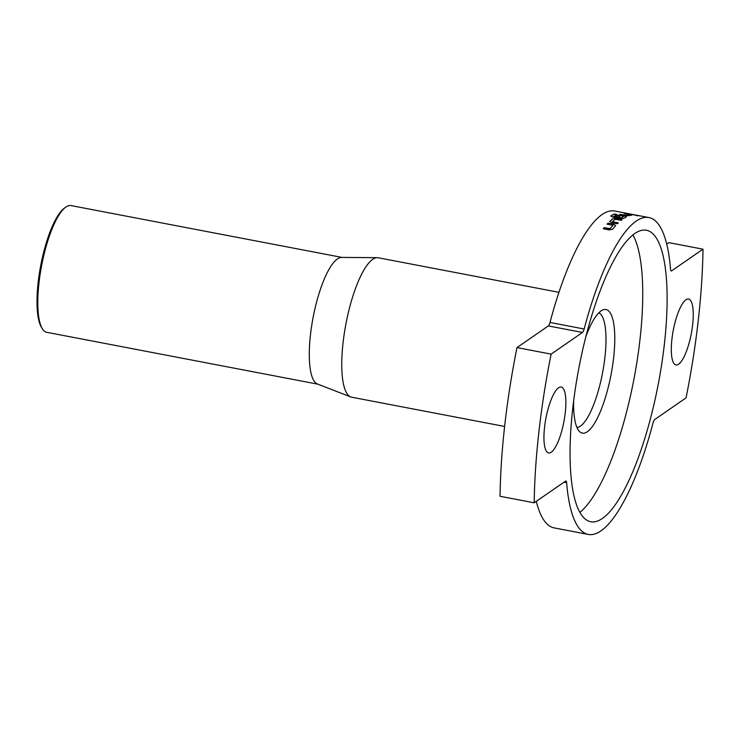 <?xml version="1.0" encoding="UTF-8"?>
<svg xmlns="http://www.w3.org/2000/svg" width="740" height="740" viewBox="0 0 740 740"><rect width="100%" height="100%" fill="white"/><g stroke="black" fill="none" stroke-linecap="round" stroke-linejoin="round"><path stroke-width="1.11" d="M637.085 215.71L638.305 215.738M551.235 452.214A33.55 9.158 100.8 0 0 564.666 417.258A33.55 9.158 100.8 0 0 561.207 387.048A33.55 9.158 100.8 0 0 558.58 387.779A33.55 9.158 100.8 0 0 545.149 422.734A33.55 9.158 100.8 0 0 548.599 452.954A33.55 9.158 100.8 0 0 551.235 452.214M678.608 364.21A33.55 9.158 100.8 0 0 692.039 329.254A33.55 9.158 100.8 0 0 688.579 299.034A33.55 9.158 100.8 0 0 685.943 299.774A33.55 9.158 100.8 0 0 672.512 334.73A33.55 9.158 100.8 0 0 675.971 364.94A33.55 9.158 100.8 0 0 678.608 364.21M602.36 518.481A148.398 40.487 100.8 0 0 661.754 363.877A148.398 40.487 100.8 0 0 646.464 230.242A148.398 40.487 100.8 0 0 634.827 233.507A148.398 40.487 100.8 0 0 575.424 388.111A148.398 40.487 100.8 0 0 590.714 521.755A148.398 40.487 100.8 0 0 602.36 518.481M579.864 512.395A148.398 40.487 100.8 0 0 633.976 378.936A148.398 40.487 100.8 0 0 632.931 234.922M585.951 336.423A62.928 17.168 -79.2 0 1 601.084 310.911A62.928 17.168 -79.2 0 1 603.1 309.829A62.928 17.168 -79.2 0 1 613.22 361.139A62.928 17.168 -79.2 0 1 587.32 431.753A62.928 17.168 -79.2 0 1 579.781 431.772A62.928 17.168 -79.2 0 1 573.648 400.719M576.923 427.424A58.46 15.947 100.8 0 0 580.493 426.055A58.46 15.947 100.8 0 0 603.6 366.975A58.46 15.947 100.8 0 0 598.845 312.826M42.374 328.782L41.486 327.348A63.233 17.251 -79.2 0 1 40.737 265.475A63.233 17.251 -79.2 0 1 64.269 208.236L65.62 207.237A64.519 17.603 100.8 0 0 41.616 265.642A64.519 17.603 100.8 0 0 42.374 328.782A64.519 17.603 100.8 0 0 46.787 332.315L317.83 384.162M342.074 257.418L71.022 205.572A64.519 17.603 100.8 0 0 65.962 206.996A64.519 17.603 100.8 0 0 65.62 207.237M670.903 270.711L671.643 270.849L703 249.186A258.084 70.42 -79.2 0 1 686.063 397.861L654.706 419.534A5.162 1.406 -79.2 0 0 653.032 422.984A161.302 44.011 -79.2 0 1 600.945 530.876A161.302 44.011 -79.2 0 1 588.291 534.428A161.302 44.011 -79.2 0 1 566.637 482.684L564.028 482.184M558.959 292.328L378.297 257.779A70.975 19.37 100.8 0 0 377.326 257.677L341.63 257.409A64.519 17.603 100.8 0 0 337.449 258.917A64.519 17.603 100.8 0 0 311.864 324.555A64.519 17.603 100.8 0 0 317.414 383.995L350.695 396.927A70.975 19.37 100.8 0 0 351.63 397.195L504.615 426.453M377.326 257.677A70.975 19.37 100.8 0 0 372.729 259.342A70.975 19.37 100.8 0 0 344.59 331.539A70.975 19.37 100.8 0 0 350.695 396.927M613.996 224.322L615.578 225.663L612.507 229.298L609.298 229.89L603.322 228.753L604.201 227.624L610.065 228.66L612.896 225.302L607.152 224.128L608.021 223.175L613.996 224.322L615.56 225.894M603.313 228.975L604.192 227.855L610.056 228.891L612.785 225.201M612.803 218.679L615.985 218.504L621.961 219.651L621.11 220.317L615.255 219.253L612.489 221.732L618.233 222.897L617.373 223.758L611.397 222.611L609.816 221.353L612.803 218.679L615.985 218.504M612.47 221.972L618.215 223.138M609.751 221.639L612.776 218.92M613.562 216.302L621.332 217.782L623.996 216.237L620.758 215.618L618.418 216.95L615.856 216.459L618.215 215.118L624.949 215.904L626.577 216.718L623.691 218.402L620.518 218.485L612.415 216.931L610.805 215.941L614.255 213.98L616.818 214.471L613.654 216.607L621.11 217.782M621.082 218.032L623.885 216.173M610.759 216.126L614.255 213.98M630.064 214.48L631.738 215.026L628.991 215.701L619.889 214.378L626.54 215.174L629.074 214.554L624.088 213.342L631.701 215.275M619.852 214.628L626.502 215.433L628.954 214.508M566.637 482.684A5.162 1.406 -79.2 0 0 565.943 481.028A5.162 1.406 -79.2 0 0 565.536 481.139L534.178 502.802L500.037 496.272A258.084 70.42 -79.2 0 1 516.982 347.596L548.34 325.924A5.162 1.406 100.8 0 0 550.005 322.474A161.302 44.011 -79.2 0 1 614.746 211.029L648.897 217.56A161.302 44.011 -79.2 0 1 670.542 269.305A5.162 1.406 -79.2 0 0 671.236 270.96A5.162 1.406 -79.2 0 0 671.643 270.849M550.005 322.474L584.147 329.004A161.302 44.011 -79.2 0 1 648.897 217.56M634.069 214.887L624.949 213.287L634.069 214.887M636.197 215.451L635.022 215.155M666.749 244.107L668.858 242.655L703 249.186M588.291 534.428L554.149 527.898A161.302 44.011 -79.2 0 1 536.297 501.35M584.147 329.004A5.162 1.406 -79.2 0 1 582.482 332.454L548.34 325.924M534.178 502.802A258.084 70.42 -79.2 0 1 551.124 354.127L582.482 332.454M551.124 354.127L516.982 347.596M629.037 214.804L630.027 214.739M614.228 214.23L616.781 214.72M615.828 216.709L618.178 215.368L624.949 215.904M624.912 216.154L626.549 216.968M615.957 218.753L621.933 219.9M607.133 224.359L608.021 223.175M608.002 223.415L613.978 224.553"/></g></svg>
